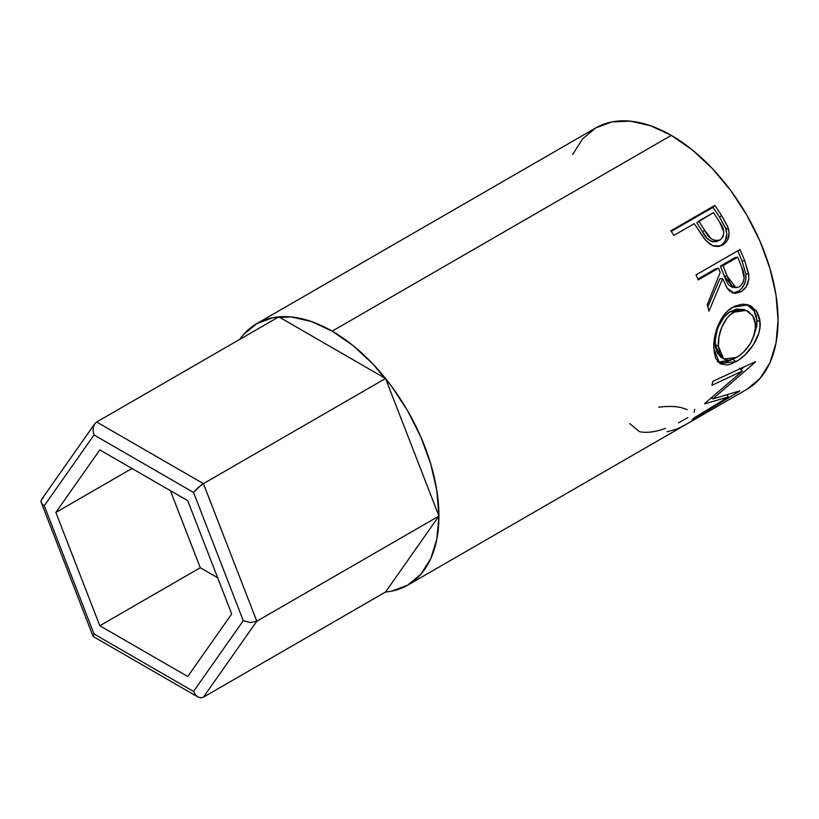 <?xml version="1.0" encoding="UTF-8"?>
<svg xmlns="http://www.w3.org/2000/svg" width="819" height="819" viewBox="0 0 819 819"><rect width="100%" height="100%" fill="white"/><g stroke="black" fill="none" stroke-linecap="round" stroke-linejoin="round"><path stroke-width="1.23" d="M203.429 697.164L256.808 621.222L250.245 622.553L243.284 620.659L250.245 622.553L256.808 621.222L203.429 483.64L200.747 485.421L193.53 492.424L243.284 620.659L193.53 691.441L195.393 694.737L197.932 696.989L200.747 697.839L203.429 697.164L385.554 592.014L438.933 516.072L385.554 592.014L203.429 697.164L256.808 621.222L438.933 516.072L256.808 621.222L203.429 483.64L385.554 378.491L438.933 516.072L385.554 378.491L203.429 483.64L96.673 422L278.788 316.851L385.554 378.491L278.788 316.851L96.673 422L94.543 424.099L93.294 427.303L93.11 431.122L94.021 434.971L44.267 505.753L94.021 633.988L193.53 691.441L243.284 620.659L193.53 492.424L94.021 434.971L193.53 492.424L197.932 487.714L203.429 483.64L96.673 422L94.738 423.812L41.441 499.651L40.97 501.73L41.964 503.88L44.267 505.753L94.021 434.971L93.11 431.122L93.294 427.303L94.543 424.099M231.695 613.963L187.735 676.504L99.816 625.747L55.856 512.448L99.816 449.907L187.735 500.665L231.695 613.963L187.735 676.504L99.816 625.747L200.286 567.731L217.639 577.753L200.286 567.731L99.816 625.747L55.856 512.448L131.992 468.488L55.856 512.448L99.816 449.907L187.735 500.665L231.695 613.963M201.146 697.829L197.932 696.989L195.393 694.737L193.53 691.441L94.021 633.988L93.294 636.578L94.021 633.988L44.267 505.753L41.964 503.88L40.95 501.3M41.441 499.651L43.294 497.942M93.09 636.332L40.97 501.73M170.383 490.653L200.286 567.731L170.383 490.653M572.655 154.525L582.524 138.902L595.802 127.887A150.983 87.172 -120 0 1 671.293 135.37L650.46 125.716L630.435 121.161L611.977 121.898L595.802 127.887L256.685 323.679L243.407 334.695L239.711 339.414A150.983 87.172 60 0 1 256.685 323.679A150.983 87.172 60 0 1 332.166 331.163L671.293 135.37L692.116 149.764L712.141 168.335L730.599 190.387L746.785 215.059L760.063 241.41L769.921 268.417L776.002 295.045L778.05 320.28L776.002 343.151L769.921 362.766L760.063 378.388L746.785 389.394A150.983 87.172 -120 0 0 769.921 268.417A150.983 87.172 -120 0 0 671.293 135.37L332.166 331.163A150.983 87.172 60 0 1 430.804 464.199A150.983 87.172 60 0 1 407.657 585.186A150.983 87.172 60 0 1 385.554 592.014L391.482 591.175L407.657 585.186L683.978 425.655A150.983 87.172 -120 0 0 686.025 424.406L729.985 399.027A150.983 87.172 60 0 1 727.937 400.276A150.983 87.172 60 0 1 725.839 401.423M719.195 246.406L722.133 244.574L725.071 241.185L726.811 234.224L725.573 228.051L719.543 217.086A146.54 84.603 -120 0 0 712.96 207.33A146.54 84.603 60 0 1 719.543 217.086L721.58 215.489A150.983 87.172 -120 0 0 714.792 205.436L712.96 207.33L671.252 231.408L712.96 207.33L714.792 205.436L670.833 230.825L714.792 205.436A150.983 87.172 60 0 1 721.58 215.489L727.641 226.402L729.125 233.118L727.456 240.213L724.549 243.652L721.713 245.424L718.591 246.447L714.035 246.202L709.582 244.031L704.442 238.841L696.734 227.344A150.983 87.172 -120 0 0 694.277 223.659L673.996 235.37A150.983 87.172 -120 0 0 670.833 230.825A150.983 87.172 -120 0 1 673.996 235.37L694.277 223.659A150.983 87.172 -120 0 1 696.734 227.344L705.702 240.417L712.939 245.843L720.853 245.792L722.737 244.881C728.429 241.349 730.261 235.718 728.234 227.989L721.58 215.489L719.543 217.086L725.982 229.218L728.234 227.989L725.982 229.218C727.907 236.763 726.023 242.291 720.321 245.813L719.543 246.232M732.206 293.007L735.145 292.639L738.963 290.796L741.635 288.493L744.379 284.265L745.863 279.177L745.884 273.874L742.014 261.056A146.54 84.603 -120 0 0 737.735 250.809A146.54 84.603 60 0 1 742.014 261.056L744.727 260.8A150.983 87.172 -120 0 0 739.997 249.508L696.037 274.887L739.997 249.508A150.983 87.172 60 0 1 744.727 260.8L748.873 275.348L748.75 279.433L746.089 286.937L740.96 291.851L735.145 293.427L729.678 291.083L727.446 288.595L722.645 278.634L708.947 311.159A150.983 87.172 -120 0 0 707.186 304.893L720.218 272.348A150.983 87.172 -120 0 0 718.519 268.233L698.228 279.944A150.983 87.172 -120 0 0 696.037 274.887A150.983 87.172 -120 0 1 698.228 279.944L718.519 268.233L715.878 268.673L697.86 279.074L715.878 268.673L718.519 268.233A150.983 87.172 -120 0 1 720.218 272.348L707.186 304.893A150.983 87.172 -120 0 1 708.947 311.159L722.645 278.634L727.211 288.247L734.438 293.356L740.96 291.851C746.815 288.134 749.405 282.186 748.73 273.996L744.727 260.8L742.014 261.056L745.884 273.874L748.73 273.996L745.884 273.874C746.488 281.869 743.867 287.704 738.011 291.39L740.96 291.851L738.011 291.39L732.933 293.007M759.807 319.308L759.919 327.58L758.722 333.405L753.326 344.84L745.239 354.709L738.359 360.227L731.562 363.851L727.374 365.039L720.444 363.902L715.775 358.466L714.117 351.709L713.902 343.417L714.577 337.387L718.202 325.194L724.426 314.486L728.419 310.34L735.114 306.03L742.137 304.207L746.693 304.504L750.89 305.978L757.35 312.285L759.807 319.308M728.419 396.908L704.698 403.88A150.983 87.172 -120 0 0 705.087 403.173L742.475 370.987L711.895 385.268A150.983 87.172 -120 0 0 712.806 381.337L755.384 361.66A150.983 87.172 60 0 1 755.231 362.203L712.796 398.945L739.752 390.888A150.983 87.172 60 0 1 739.414 391.236L691.942 419.973A150.983 87.172 -120 0 0 694.358 417.731L728.419 396.908L727.139 395.167L728.419 396.908L694.358 417.731A150.983 87.172 -120 0 1 691.942 419.973L739.414 391.236A150.983 87.172 -120 0 0 739.752 390.888L712.796 398.945L711.731 397.747L712.796 398.945L755.231 362.203A150.983 87.172 -120 0 0 755.384 361.66L712.806 381.337A150.983 87.172 -120 0 1 711.895 385.268L742.475 370.987L705.087 403.173A150.983 87.172 -120 0 1 704.698 403.88L728.419 396.908M687.776 423.464A150.983 87.172 60 0 1 686.383 424.201A150.983 87.172 -120 0 0 687.776 423.464L704.678 413.697L687.776 423.464M709.182 411.097A150.983 87.172 60 0 1 707.8 411.834A150.983 87.172 -120 0 0 709.182 411.097L722.716 403.286L709.182 411.097M256.685 323.679L272.86 317.69L291.318 316.953L311.343 321.498L332.166 331.163L352.999 345.546L373.024 364.127L391.482 386.179L407.657 410.851L420.935 437.192L430.804 464.199L436.875 490.837L438.933 516.072L436.875 538.933L430.804 558.558L420.935 574.17L407.657 585.186M687.233 409.633L681.49 407.647C675.276 406.224 667.659 406.07 658.64 407.186M665.581 428.357L663.933 428.931C654.34 432.176 646.201 433.087 639.496 431.664L629.739 423.638M687.714 417.659L678.552 422.809M694.717 409.275L694.143 412.192M667.055 431.787L676.996 429.002L686.025 424.406L729.985 399.027M739.465 368.212L742.475 370.987L739.465 368.212M711.936 397.973L711.199 398.188L711.936 397.973M743.949 366.984L740.99 369.625L743.949 366.984M717.331 361.783L724.283 362.756L733.537 358.957L732.933 359.326L736.035 361.66C748.443 355.067 761.639 336.558 760.093 321.959L756.961 320.393L756.132 315.387L754.248 311.036L746.754 304.514L753.91 310.493L756.961 320.393L760.093 321.959L756.49 310.933L748.177 304.863L732.821 307.217C720.362 313.677 712.643 334.787 713.902 349.058L719.778 363.493L736.035 361.66L732.933 359.326L718.232 362.203M756.961 320.393L753.705 336.425L756.787 325.849L756.961 320.393M720.536 356.941L716.82 352.252L715.437 346.806L715.274 340.243L717.096 330.507M718.847 325.808L723.945 317.199L728.992 312.479L736.506 309.091L743.253 309.459M746.027 310.381L743.212 309.439L730.814 311.312L733.865 312.193L730.814 311.312C720.638 316.656 714.311 333.415 715.263 344.697L718.396 346.263C717.393 334.725 723.699 317.496 733.865 312.193L746.037 310.401L752.702 315.622L755.589 324.795C754.872 338.851 748.525 349.733 736.568 357.442L723.689 358.988L718.396 346.263L715.263 344.697L720.403 356.859L726.33 360.032L729.432 360.114L734.704 358.435L740.304 354.934L743.969 351.699L750.347 343.509L754.453 334.111L755.435 329.361L754.934 320.557L753.449 316.851L748.433 311.486L745.607 310.247L741.451 309.766L735.738 311.22L730.272 314.742L727.006 318.13L721.928 326.904L718.969 336.804L718.396 346.263L719.952 354.074L723.668 358.978M719.881 278.767L722.645 278.634L719.881 278.767L707.77 306.879L719.881 278.767M720.392 266.062L735.042 257.606L720.392 266.062L724.313 276.157L720.392 266.062L723.034 265.622L720.392 266.062M732.503 287.295L728.797 285.166L726.248 280.968L724.313 276.157L732.923 287.356L735.902 287.633L727.067 276.023L724.313 276.157L727.067 276.023L723.034 265.622L737.684 257.166L735.042 257.606L737.684 257.166L723.034 265.622L729.064 280.989L731.654 285.319L735.401 287.561L739.547 286.773L735.933 287.643M741.881 267.782A150.983 87.172 -120 0 0 737.684 257.166A150.983 87.172 -120 0 1 741.881 267.782C745.566 275.46 744.788 281.797 739.547 286.773L742.772 283.282L744.174 278.163L741.881 267.782M718.703 240.407L717.802 241.032C711.322 242.782 706.224 239.67 702.497 231.705L696.867 222.809L702.497 231.705L704.596 230.221L702.497 231.705L707.073 238.237L711.127 241.329L713.441 241.933M716.799 241.513L715.714 241.84M720.136 239.957C713.605 241.615 708.425 238.37 704.596 230.221L711.23 238.831L715.755 240.827L720.136 239.957L723.075 236.64L723.801 231.797L719.604 222.113C724.846 229.177 725.02 235.125 720.136 239.957L717.045 241.4M704.596 230.221L698.791 221.058L696.867 222.809L713.441 212.592L698.791 221.058L704.596 230.221M719.604 222.113A150.983 87.172 -120 0 0 713.441 212.592A150.983 87.172 -120 0 1 719.604 222.113M197.932 696.989L93.294 636.578M746.785 389.404L727.937 400.276"/></g></svg>

